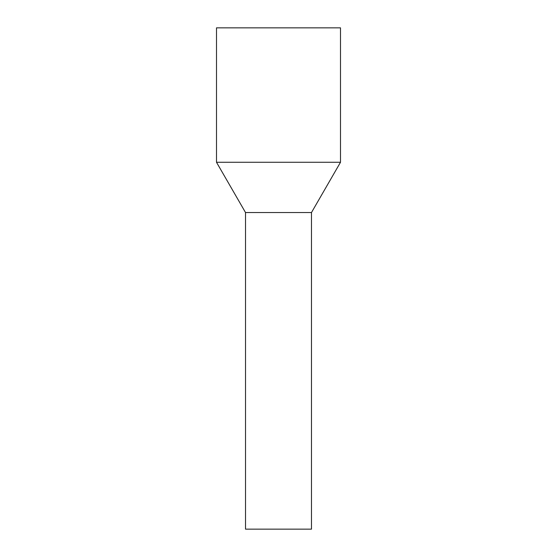 <?xml version="1.0" encoding="UTF-8"?>
<svg xmlns="http://www.w3.org/2000/svg" width="557" height="557" viewBox="0 0 557 557"><rect width="100%" height="100%" fill="white"/><g stroke="black" fill="none" stroke-linecap="round" stroke-linejoin="round"><path stroke-width="0.84" d="M311.481 529.15L245.519 529.15L245.519 212.537L262.688 212.537L245.519 212.537L216.499 162.268L340.501 162.268L311.481 212.537L262.688 212.537L311.481 212.537L311.481 529.15M340.501 162.268L340.501 27.85L216.499 27.85L216.499 162.268"/></g></svg>
